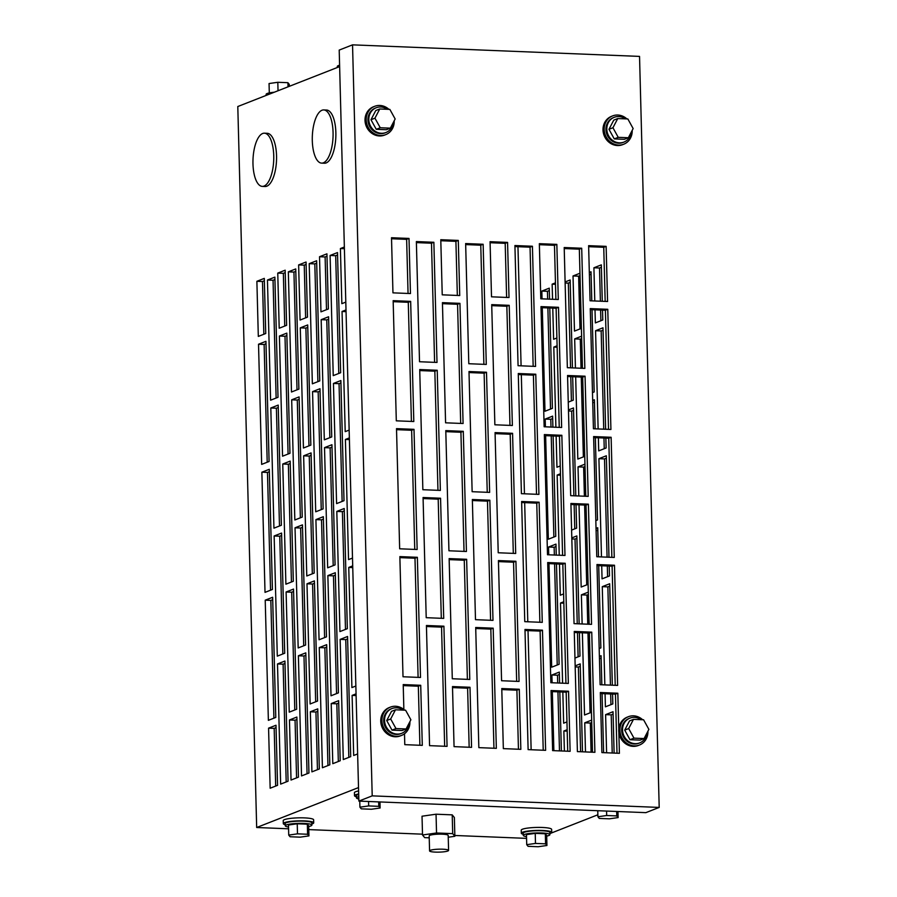 <?xml version="1.0" encoding="UTF-8"?>
<svg xmlns="http://www.w3.org/2000/svg" width="897" height="897" viewBox="0 0 897 897"><rect width="100%" height="100%" fill="white"/><g stroke="black" fill="none" stroke-linecap="round" stroke-linejoin="round"><path stroke-width="1.35" d="M642.644 719.742A15.215 13.814 68.6 0 0 628.371 716.703A15.215 13.814 68.6 0 0 619.928 730.304A15.215 13.814 68.6 0 0 639.483 745.026A15.215 13.814 68.6 0 0 647.926 731.425A15.215 13.814 68.6 0 0 647.914 731.212M646.232 724.585A15.215 13.814 68.6 0 0 645.436 723.128M628.371 716.703L627.182 717.174A15.215 13.814 68.6 0 0 618.739 730.763A15.215 13.814 68.6 0 0 638.294 745.497L639.483 745.026M641.063 719.674A13.309 12.087 68.6 0 0 629.941 718.127A13.309 12.087 68.6 0 0 622.552 730.023A13.309 12.087 68.6 0 0 639.662 742.918A13.309 12.087 68.6 0 0 646.961 733.04M629.941 718.127L629.066 718.475A13.309 12.087 68.6 0 0 621.677 730.371A13.309 12.087 68.6 0 0 638.787 743.254L639.662 742.918M633.484 719.372L629.503 720.93L624.704 730.113L629.997 739.711L640.099 740.115L644.08 738.556L648.879 729.373L643.586 719.775L633.484 719.372L628.674 728.555L624.704 730.113M628.674 728.555L633.977 738.153L629.997 739.711M633.977 738.153L644.08 738.556M626.913 118.931A15.215 13.814 68.6 0 0 612.64 115.892A15.215 13.814 68.6 0 0 604.197 129.493A15.215 13.814 68.6 0 0 623.74 144.215A15.215 13.814 68.6 0 0 632.194 130.614A15.215 13.814 68.6 0 0 632.183 130.401M630.501 123.775A15.215 13.814 68.6 0 0 629.705 122.317M612.64 115.892L611.451 116.363A15.215 13.814 68.6 0 0 603.008 129.953A15.215 13.814 68.6 0 0 622.563 144.675L623.74 144.215M625.332 118.864A13.309 12.087 68.6 0 0 614.21 117.316A13.309 12.087 68.6 0 0 606.821 129.213A13.309 12.087 68.6 0 0 623.931 142.096A13.309 12.087 68.6 0 0 631.23 132.229M614.21 117.316L613.335 117.664A13.309 12.087 68.6 0 0 605.946 129.56A13.309 12.087 68.6 0 0 623.056 142.444L623.931 142.096M617.753 118.561L613.772 120.12L608.973 129.303L614.266 138.889L624.368 139.304L628.349 137.746L633.147 128.563L627.855 118.965L617.753 118.561L612.943 127.744L608.973 129.303M612.943 127.744L618.235 137.331L614.266 138.889M618.235 137.331L628.349 137.746M408.965 723.464A13.309 12.087 -111.4 0 1 401.665 733.331A13.309 12.087 -111.4 0 1 384.555 720.448A13.309 12.087 -111.4 0 1 391.955 708.552A13.309 12.087 -111.4 0 1 403.067 710.099M401.665 733.331L400.791 733.679A13.309 12.087 -111.4 0 1 383.681 720.796A13.309 12.087 -111.4 0 1 391.07 708.899L391.955 708.552M402.103 730.528L392 730.124L386.708 720.538L391.507 711.355L395.487 709.796L405.59 710.2L410.882 719.786L406.083 728.969L402.103 730.528M406.083 728.969L395.981 728.566L392 730.124M395.981 728.566L390.677 718.979L386.708 720.538M390.677 718.979L395.487 709.796M409.929 721.625A15.215 13.814 -111.4 0 1 409.929 721.85A15.215 13.814 -111.4 0 1 401.486 735.45A15.215 13.814 -111.4 0 1 381.931 720.717A15.215 13.814 -111.4 0 1 390.374 707.128A15.215 13.814 -111.4 0 1 404.648 710.155M401.486 735.45L400.297 735.91A15.215 13.814 -111.4 0 1 380.743 721.188A15.215 13.814 -111.4 0 1 389.197 707.587L390.374 707.128M407.44 713.541A15.215 13.814 -111.4 0 1 408.247 714.999M393.234 122.654A13.309 12.087 -111.4 0 1 385.934 132.521A13.309 12.087 -111.4 0 1 368.824 119.637A13.309 12.087 -111.4 0 1 376.213 107.741A13.309 12.087 -111.4 0 1 387.336 109.288M385.934 132.521L385.06 132.868A13.309 12.087 -111.4 0 1 367.949 119.985A13.309 12.087 -111.4 0 1 375.338 108.077L376.213 107.741M386.372 129.717L376.269 129.314L370.977 119.727L375.776 110.533L379.756 108.974L389.859 109.389L395.151 118.976L390.352 128.159L386.372 129.717M390.352 128.159L380.25 127.755L376.269 129.314M380.25 127.755L374.946 118.169L370.977 119.727M374.946 118.169L379.756 108.974M394.187 120.815A15.215 13.814 -111.4 0 1 394.198 121.039A15.215 13.814 -111.4 0 1 385.755 134.628A15.215 13.814 -111.4 0 1 366.2 119.906A15.215 13.814 -111.4 0 1 374.643 106.317A15.215 13.814 -111.4 0 1 388.917 109.344M385.755 134.628L384.566 135.099A15.215 13.814 -111.4 0 1 365.012 120.377A15.215 13.814 -111.4 0 1 373.455 106.777L374.643 106.317M391.709 112.73A15.215 13.814 -111.4 0 1 392.516 114.188M597.918 816.763L599.263 818.423L609.366 818.826L618.123 817.582L616.777 815.922L606.675 815.508L597.918 816.763L597.761 810.72M606.675 815.508L606.563 811.067M618.123 817.582L617.966 811.527M616.777 815.922L616.665 811.482M550.175 833.481L549.839 833.616A15.215 2.366 178.5 0 0 550.511 833.358A15.215 2.366 178.5 0 0 551.711 832.394A15.215 2.366 178.5 0 0 539.501 830.398A15.215 2.366 178.5 0 0 522.514 832.237A15.215 2.366 178.5 0 0 521.303 833.19A15.215 2.366 178.5 0 0 523.231 834.288M551.711 832.394L551.633 829.389A15.215 2.366 178.5 0 0 539.422 827.404A15.215 2.366 178.5 0 0 522.435 829.232A15.215 2.366 178.5 0 0 521.224 830.185L521.303 833.19M546.688 836.105A13.309 2.063 178.5 0 0 548.818 835.511A13.309 2.063 178.5 0 0 549.872 834.67A13.309 2.063 178.5 0 0 539.187 832.921A13.309 2.063 178.5 0 0 524.319 834.524A13.309 2.063 178.5 0 0 523.265 835.365A13.309 2.063 178.5 0 0 526.517 836.632M549.872 834.67L549.816 832.45A13.309 2.063 178.5 0 0 539.131 830.7A13.309 2.063 178.5 0 0 524.263 832.304A13.309 2.063 178.5 0 0 523.209 833.145L523.265 835.365M535.229 833.358L526.461 834.614L526.73 844.671L528.075 846.331L538.178 846.734L546.935 845.49L546.677 835.421L545.331 833.773L535.229 833.358L535.487 843.427L526.73 844.671M546.935 845.49L545.589 843.83L545.331 833.773M545.589 843.83L535.487 843.427M288.52 827.045A13.309 2.063 -1.5 0 1 285.268 825.789A13.309 2.063 -1.5 0 1 286.322 824.948A13.309 2.063 -1.5 0 1 301.19 823.345A13.309 2.063 -1.5 0 1 311.876 825.083A13.309 2.063 -1.5 0 1 310.822 825.935A13.309 2.063 -1.5 0 1 308.691 826.518M285.268 825.789L285.212 823.558A13.309 2.063 -1.5 0 1 286.266 822.717A13.309 2.063 -1.5 0 1 301.134 821.125A13.309 2.063 -1.5 0 1 311.82 822.863L311.876 825.083M307.335 824.186L308.68 825.845L308.938 835.903L300.181 837.159L290.079 836.755L288.733 835.096L288.475 825.027L297.232 823.782L307.335 824.186L307.593 834.255L308.938 835.903M288.733 835.096L297.49 833.84L297.232 823.782M297.49 833.84L307.593 834.255M285.246 824.702A15.215 2.366 -1.5 0 1 283.306 823.614A15.215 2.366 -1.5 0 1 284.517 822.65A15.215 2.366 -1.5 0 1 301.515 820.822A15.215 2.366 -1.5 0 1 313.715 822.818A15.215 2.366 -1.5 0 1 312.515 823.782A15.215 2.366 -1.5 0 1 311.853 824.007M283.306 823.614L283.228 820.609A15.215 2.366 -1.5 0 1 284.439 819.645A15.215 2.366 -1.5 0 1 301.437 817.817A15.215 2.366 -1.5 0 1 313.636 819.813L313.715 822.818M358.811 798.98A13.309 2.063 -1.5 0 1 356.457 797.87A13.309 2.063 -1.5 0 1 357.511 797.029A13.309 2.063 -1.5 0 1 358.744 796.648M356.457 797.87L356.401 795.65A13.309 2.063 -1.5 0 1 357.455 794.809A13.309 2.063 -1.5 0 1 358.688 794.428M378.781 806.336L380.126 807.995L371.369 809.251L361.267 808.836L359.921 807.177L368.678 805.932L378.781 806.336L378.669 801.896M380.126 807.995L379.969 801.952M359.921 807.177L359.764 801.133M368.678 805.932L368.566 801.492M356.423 796.794A15.215 2.366 -1.5 0 1 354.494 795.695A15.215 2.366 -1.5 0 1 355.705 794.742A15.215 2.366 -1.5 0 1 358.677 793.957M354.494 795.695L354.416 792.701A15.215 2.366 -1.5 0 1 355.627 791.737A15.215 2.366 -1.5 0 1 358.598 790.952M337.328 67.499L337.306 66.445A13.309 2.063 -1.5 0 1 338.36 65.604A13.309 2.063 -1.5 0 1 339.593 65.223M266.14 95.418L266.117 94.353A13.309 2.063 -1.5 0 1 267.171 93.512A13.309 2.063 -1.5 0 1 274.247 92.234M269.302 92.929L269.055 83.533L277.812 82.289L287.915 82.692L289.26 84.352L289.316 86.336M287.915 82.692L288.027 86.841M277.812 82.289L278.036 90.754M336.375 67.88A15.215 2.366 -1.5 0 1 336.667 67.757A15.215 2.366 -1.5 0 1 337.003 67.634M265.187 95.788A15.215 2.366 -1.5 0 1 265.478 95.665A15.215 2.366 -1.5 0 1 265.815 95.542M323.368 162.817A26.618 10.36 92.3 0 1 321.608 163.119A26.618 10.36 92.3 0 1 312.279 138.362A26.618 10.36 92.3 0 1 322.001 110.241A26.618 10.36 92.3 0 1 323.75 109.927A26.618 10.36 92.3 0 1 333.09 134.696A26.618 10.36 92.3 0 1 323.368 162.817M323.75 109.927L326.553 110.039A26.618 10.36 92.3 0 1 335.882 134.808A26.618 10.36 92.3 0 1 326.172 162.929A26.618 10.36 92.3 0 1 324.411 163.232L321.608 163.119M264.054 186.071A26.618 10.36 92.3 0 1 262.294 186.385A26.618 10.36 92.3 0 1 252.954 161.617A26.618 10.36 92.3 0 1 262.675 133.496A26.618 10.36 92.3 0 1 264.436 133.193A26.618 10.36 92.3 0 1 273.764 157.95A26.618 10.36 92.3 0 1 264.054 186.071M264.436 133.193L267.228 133.305A26.618 10.36 92.3 0 1 276.568 158.063A26.618 10.36 92.3 0 1 266.846 186.184A26.618 10.36 92.3 0 1 265.086 186.498L262.294 186.385M447.827 851.006A9.508 1.48 178.5 0 0 448.59 850.401A9.508 1.48 178.5 0 0 440.954 849.156A9.508 1.48 178.5 0 0 430.336 850.3A9.508 1.48 178.5 0 0 429.573 850.905A9.508 1.48 178.5 0 0 437.209 852.15A9.508 1.48 178.5 0 0 447.827 851.006M448.59 850.401L448.186 835.387A9.508 1.48 178.5 0 0 440.562 834.143A9.508 1.48 178.5 0 0 429.943 835.286A9.508 1.48 178.5 0 0 429.181 835.881L429.573 850.905M448.242 837.226L454.857 836.284L454.364 817.515L452.211 814.857L436.043 814.207L422.027 816.214L422.521 834.984L424.673 837.63L429.237 837.82M454.857 836.284L452.705 833.638L452.211 814.857M452.705 833.638L436.536 832.988L436.043 814.207M436.536 832.988L422.521 834.984M306.056 262.014L298.634 264.918L300.08 320.05L307.492 317.134L306.056 262.014M300.282 327.853L303.433 448.018L310.844 445.114L307.705 324.949L300.282 327.853L305.888 328.078L307.761 327.349M306.987 583.801L310.138 703.966L317.549 701.062L314.399 580.897L306.987 583.801L312.582 584.025L314.466 583.285M303.635 455.833L306.785 575.986L314.197 573.082L311.057 452.918L303.635 455.833L309.241 456.057L311.113 455.317M282.757 464.018L285.896 584.182L293.319 581.267L290.168 461.114L282.757 464.018L288.352 464.242L290.236 463.502M279.404 336.039L282.555 456.203L289.966 453.299L286.816 333.135L279.404 336.039L284.999 336.263L286.883 335.534M285.168 270.199L277.756 273.103L279.202 328.235L286.614 325.319L285.168 270.199M286.109 591.986L289.249 712.151L296.672 709.247L293.521 589.082L286.109 591.986L291.704 592.211L293.588 591.482M327.865 575.616L331.015 695.78L338.427 692.865L335.287 572.712L327.865 575.616L333.471 575.84L335.343 575.1M324.512 447.637L327.663 567.801L335.074 564.897L331.935 444.733L324.512 447.637L330.118 447.872L331.991 447.132M321.171 319.668L324.31 439.833L331.733 436.929L328.582 316.764L321.171 319.668L326.766 319.893L328.65 319.153M326.934 253.829L319.523 256.733L320.958 311.853L328.38 308.949L326.934 253.829M347.565 636.478L340.142 639.393L343.293 759.557L350.705 756.642L347.565 636.478M344.358 247L340.4 248.547L341.847 303.668L345.793 302.121M339.627 66.602L237.795 106.53L256.677 827.505L358.508 787.577M357.634 753.928L353.676 755.487L352.106 695.399L356.053 693.852M355.851 686.037L351.893 687.584L348.754 567.431L352.7 565.872M352.499 558.069L348.541 559.616L345.401 439.452L349.359 437.904M349.146 430.089L345.199 431.648L342.049 311.483L346.007 309.936M264.29 278.384L256.878 281.299L258.314 336.42L265.736 333.516L264.29 278.384M258.527 344.235L261.666 464.388L269.089 461.484L265.938 341.32L258.527 344.235L264.122 344.459L266.005 343.719M261.868 472.203L265.019 592.368L272.43 589.464L269.291 469.299L261.868 472.203L267.474 472.427L269.347 471.687M265.22 600.171L268.371 720.336L275.783 717.432L272.643 597.267L265.22 600.171L270.827 600.407L272.699 599.667M281.366 525.261L278.216 405.096L270.804 408L273.944 528.165L281.366 525.261M284.708 653.229L281.568 533.076L274.146 535.98L277.296 656.144L284.708 653.229M288.06 781.209L284.921 661.044L277.498 663.948L280.649 784.113L288.06 781.209M275.996 725.247L268.573 728.151L270.154 788.228L277.565 785.324L275.996 725.247M340.658 372.726L337.507 252.562L330.096 255.466L333.236 375.63L340.658 372.726M344.011 500.694L340.86 380.541L333.449 383.445L336.588 503.609L344.011 500.694M347.352 628.674L344.213 508.509L336.801 511.413L339.941 631.578L347.352 628.674M326.474 636.859L323.335 516.694L315.912 519.598L319.063 639.763L326.474 636.859M323.122 508.891L319.982 388.726L312.56 391.63L315.71 511.795L323.122 508.891M319.769 380.911L316.63 260.747L309.207 263.662L312.358 383.815L319.769 380.911M338.64 700.68L331.217 703.584L332.798 763.672L340.21 760.757L338.64 700.68M305.597 645.044L302.446 524.88L295.035 527.795L298.174 647.948L305.597 645.044M308.949 773.023L305.799 652.859L298.387 655.763L301.527 775.927L308.949 773.023M296.873 717.051L289.462 719.966L291.032 780.042L298.443 777.138L296.873 717.051M278.014 397.293L274.863 277.128L267.452 280.032L270.591 400.197L278.014 397.293M317.751 708.865L310.34 711.769L311.909 771.857L319.332 768.953L317.751 708.865M329.827 764.827L326.676 644.674L319.265 647.578L322.415 767.742L329.827 764.827M298.892 389.096L295.741 268.932L288.329 271.847L291.48 392.011L298.892 389.096M302.244 517.076L299.093 396.911L291.682 399.815L294.833 519.98L302.244 517.076M297.019 389.836L293.936 272.071L295.808 271.331M305.619 317.874L304.24 265.142L306.112 264.413M308.972 445.843L305.888 328.078M317.448 769.682L315.935 712.005L317.818 711.265M315.666 701.79L312.582 584.025M312.324 573.822L309.241 456.057M291.435 582.007L288.352 464.242M288.083 454.039L284.999 336.263M284.741 326.06L283.351 273.338L285.235 272.598M296.571 777.867L295.057 720.19L296.941 719.45M303.713 645.784L300.63 528.019L302.513 527.279M317.897 381.651L314.813 263.886L316.686 263.146M324.602 637.599L321.518 519.834L323.391 519.094M348.832 757.382L345.749 639.617L347.621 638.877M342.127 501.434L339.044 383.669L340.927 382.929M275.682 786.064L274.179 728.375L276.052 727.635M282.835 653.969L279.752 536.204L281.624 535.464M279.483 526.001L276.399 408.236L278.283 407.496M286.188 781.937L283.104 664.172L284.977 663.444M273.91 718.172L270.827 600.407M270.558 590.192L267.474 472.427M267.205 462.224L264.122 344.459M263.853 334.245L262.473 281.523L264.357 280.783M338.774 373.466L335.691 255.701L337.575 254.961M345.48 629.402L342.396 511.638L344.269 510.909M321.249 509.619L318.166 391.854L320.038 391.114M326.497 309.689L325.118 256.957L327.001 256.217M329.849 437.658L326.766 319.893M333.202 565.637L330.118 447.872M336.554 693.605L333.471 575.84M338.326 761.497L336.824 703.809L338.696 703.08M307.066 773.752L303.982 655.987L305.866 655.259M294.788 709.976L291.704 592.211M276.13 398.021L273.047 280.256L274.93 279.516M327.954 765.567L324.86 647.802L326.743 647.062M300.36 517.804L297.277 400.04L299.161 399.311M409.01 238.434L410.456 293.554L392.953 292.848L391.507 237.727L409.01 238.434L406.633 239.364L408.057 293.454M458.289 240.418L459.735 295.539L442.232 294.833L440.786 239.712L458.289 240.418L455.911 241.349L457.335 295.438M507.567 242.403L509.014 297.524L491.511 296.817L490.065 241.697L507.567 242.403L505.19 243.334L506.614 297.423M556.846 244.376L558.293 299.508L540.79 298.802L539.344 243.681L556.846 244.376L554.469 245.307L555.893 299.407M590.069 300.787L588.623 245.666L606.125 246.361L607.572 301.493L590.069 300.787M404.502 733.757L404.782 744.656L422.285 745.362L420.715 685.286L403.213 684.579L403.863 709.482M429.562 745.654L447.065 746.36L443.914 626.196L426.423 625.501L429.562 745.654M454.061 746.64L471.564 747.347L469.994 687.27L452.492 686.564L454.061 746.64M478.841 747.638L496.344 748.345L493.193 628.18L475.702 627.485L478.841 747.638M503.34 748.625L520.843 749.331L519.273 689.255L501.771 688.548L503.34 748.625M528.12 749.623L545.623 750.329L542.472 630.165L524.98 629.459L528.12 749.623M552.619 750.61L570.122 751.316L568.552 691.239L551.05 690.533L552.619 750.61M577.399 751.608L594.902 752.314L591.751 632.15L574.259 631.443L577.399 751.608M618.773 729.272L617.831 693.224L600.328 692.518L601.898 752.594L619.401 753.301L618.852 732.266M524.767 621.655L542.27 622.361L539.119 502.197L521.628 501.49L524.767 621.655M521.415 493.675L538.918 494.382L535.778 374.217L518.275 373.522L521.415 493.675M518.074 365.707L535.565 366.413L532.426 246.249L514.923 245.543L518.074 365.707M544.143 426.77L561.645 427.477L558.495 307.312L540.992 306.617L544.143 426.77M547.495 554.75L564.987 555.456L561.847 435.292L544.344 434.585L547.495 554.75M468.795 363.722L486.286 364.429L483.147 244.264L465.644 243.558L468.795 363.722M472.136 491.702L489.639 492.397L486.499 372.244L468.996 371.537L472.136 491.702M494.864 424.786L512.366 425.492L509.216 305.328L491.713 304.632L494.864 424.786M498.216 552.765L515.708 553.471L512.568 433.307L495.066 432.601L498.216 552.765M501.569 680.733L519.06 681.44L515.921 561.275L498.418 560.58L501.569 680.733M396.306 420.828L413.809 421.523L410.658 301.37L393.155 300.663L396.306 420.828M399.658 548.796L417.15 549.502L414.01 429.338L396.508 428.631L399.658 548.796M403.011 676.764L420.502 677.47L417.363 557.306L399.86 556.611L403.011 676.764M426.21 617.685L443.712 618.392L440.562 498.227L423.07 497.521L426.21 617.685M422.857 489.717L440.36 490.412L437.22 370.259L419.718 369.553L422.857 489.717M419.516 361.738L437.007 362.444L433.868 242.28L416.365 241.573L419.516 361.738M475.488 619.67L492.991 620.376L489.84 500.212L472.349 499.506L475.488 619.67M452.29 678.749L469.781 679.455L466.642 559.291L449.139 558.596L452.29 678.749M448.937 550.78L466.429 551.487L463.289 431.322L445.787 430.616L448.937 550.78M445.585 422.812L463.087 423.507L459.937 303.354L442.434 302.648L445.585 422.812M550.848 682.718L568.339 683.424L565.2 563.26L547.697 562.554L550.848 682.718M574.046 623.639L591.549 624.346L588.398 504.181L570.907 503.475L574.046 623.639M567.353 367.692L584.844 368.398L581.704 248.234L564.202 247.527L567.353 367.692M570.694 495.66L588.197 496.366L585.057 376.202L567.554 375.507L570.694 495.66M593.422 428.755L610.924 429.461L607.774 309.297L590.271 308.602L593.422 428.755M596.774 556.734L614.266 557.441L611.126 437.276L593.623 436.57L596.774 556.734M600.127 684.703L617.618 685.409L614.479 565.245L596.976 564.538L600.127 684.703M372.21 795.863L659.205 807.423L639.539 56.399L352.543 44.85L372.21 795.863L358.867 801.099L339.201 50.086L352.543 44.85M391.541 238.748L406.633 239.364M440.819 240.732L455.911 241.349M490.098 242.717L505.19 243.334M539.377 244.702L554.469 245.307M588.656 246.686L603.748 247.292L605.172 301.392M403.235 685.611L418.338 686.216L419.886 745.272M426.445 626.521L441.548 627.126L444.665 746.27M452.514 687.595L467.617 688.201L469.165 747.257M475.724 628.505L490.827 629.111L493.944 748.255M501.793 689.58L516.896 690.185L518.444 749.242M525.003 630.49L540.106 631.096L543.223 750.24M551.072 691.553L566.175 692.17L567.723 751.226M574.282 632.475L589.385 633.08L592.502 752.213M600.351 693.538L615.454 694.155L617.001 753.2M521.65 502.522L536.754 503.127L539.871 622.26M518.298 374.542L533.401 375.148L536.518 494.292M514.945 246.574L530.049 247.18L533.166 366.312M541.026 307.637L556.118 308.243L559.246 427.387M544.378 435.617L559.47 436.222L562.587 555.355M465.666 244.589L480.77 245.195L483.887 364.328M469.019 372.558L484.122 373.174L487.239 492.307M491.747 305.653L506.839 306.258L509.967 425.402M495.099 433.632L510.191 434.238L513.308 553.371M498.44 561.6L513.544 562.206L516.661 681.35M423.092 498.553L438.196 499.158L441.313 618.291M419.74 370.573L434.843 371.19L437.96 490.323M416.387 242.605L431.491 243.21L434.608 362.343M472.371 500.537L487.475 501.143L490.592 620.276M547.719 563.585L562.823 564.191L565.94 683.323M570.929 504.506L586.033 505.112L589.15 624.245M564.224 248.559L579.327 249.164L582.445 368.297M567.577 376.527L582.68 377.132L585.797 496.276M590.304 309.622L605.397 310.227L608.525 429.371M593.657 437.601L608.749 438.207L611.866 557.34M596.998 565.57L612.102 566.175L615.219 685.308M442.468 303.668L457.56 304.285L460.688 423.418M445.82 431.648L460.912 432.253L464.029 551.386M449.162 559.616L464.265 560.221L467.382 679.365M399.883 557.631L414.986 558.237L418.103 677.381M396.541 429.663L411.633 430.268L414.75 549.401M393.189 301.684L408.281 302.3L411.409 421.433M573.553 410.355L571.681 411.095L573.889 495.794M574.764 528.86L574.125 504.63M570.2 282.376L568.328 283.116L570.537 367.815M571.411 400.881L570.772 376.662M601.136 658.118L599.443 658.779M591.717 722.5L590.327 723.049L591.089 752.157M549.323 290.572L547.439 291.301L547.641 299.082M550.523 409.066L547.876 307.918M580.258 666.303L578.374 667.032L580.594 751.742M576.906 538.323L575.022 539.063L577.242 623.763M578.105 656.828L577.477 632.598M613.088 714.124L611.216 714.864L612.214 753.009M591.089 274.19L589.385 274.852M594.431 402.17L592.738 402.831M597.783 530.138L596.09 530.8M559.369 674.488L557.497 675.228L557.699 682.998M559.481 750.89L557.934 691.834M556.028 546.508L554.144 547.248L554.346 555.019M557.228 665.013L554.581 563.865M552.675 418.54L550.792 419.28L550.993 427.05M553.875 537.045L551.229 435.886M597.862 814.779L550.803 833.235M601.394 267.272L599.51 268.001L600.385 301.201M600.609 310.037L600.889 320.734M603.042 330.208L601.158 330.937L603.737 429.17M603.961 438.016L604.242 448.702M606.394 458.176L604.511 458.916L607.078 557.149M607.314 565.985L607.594 576.681M609.736 586.145L607.863 586.885L610.431 685.117M610.666 693.953L610.947 704.65M585.023 466.552L583.633 467.102L584.396 496.22M584.62 505.056L586.716 584.866M588.376 594.532L586.986 595.07L587.748 624.189M587.972 633.024L590.069 712.835M581.671 338.584L580.281 339.133L581.043 368.241M581.267 377.076L583.364 456.898M580.023 275.648L578.632 276.198L580.011 328.919M659.205 807.423L645.862 812.648L358.867 801.099M526.561 838.37L454.835 835.477M422.498 834.176L308.77 829.602M288.565 828.794L256.677 827.505M545.634 435.662L548.336 539.209L555.759 536.305L553.124 435.964M550.792 419.28L545.197 419.056L552.608 416.141L552.9 427.129M545.197 419.056L545.398 426.826M548.975 563.641L551.689 667.189L559.111 664.285L556.476 563.933M554.144 547.248L548.549 547.024L555.961 544.12L556.252 555.097M548.549 547.024L548.751 554.795M557.497 675.228L551.902 674.993L559.313 672.088L559.605 683.077M559.829 691.912L561.376 750.968M551.902 674.993L552.104 682.774M552.328 691.609L553.875 750.666M599.174 648.565L600.867 647.903L598.714 565.637M596.034 528.411L597.727 527.739L598.49 556.802M595.821 520.596L597.514 519.935L595.361 437.669M592.682 400.432L594.375 399.77L595.137 428.833M592.469 392.628L594.173 391.955L592.009 309.689M589.329 272.464L591.022 271.802L591.785 300.854M594.778 300.977L593.915 267.777L599.51 268.001M593.915 267.777L601.326 264.873L602.279 301.28M602.515 310.115L602.773 319.994L595.361 322.909L595.014 309.813M598.131 428.945L595.563 330.713L601.158 330.937M605.867 438.084L606.125 447.973L598.703 450.877L598.366 437.781M605.632 429.248L602.975 327.809L595.563 330.713M601.483 556.925L598.916 458.692L604.511 458.916M609.22 566.063L609.478 575.941L602.055 578.845L601.719 565.76M608.985 557.228L606.327 455.777L598.916 458.692M604.836 684.893L602.268 586.66L607.863 586.885M612.561 694.031L612.819 703.921L605.408 706.825L605.071 693.729M612.337 685.196L609.68 583.756L602.268 586.66M614.109 753.088L613.032 711.725L605.61 714.629L611.216 714.864M606.607 752.785L605.61 714.629M574.955 658.073L579.989 656.088L579.372 632.677M571.804 537.908L576.838 535.935L579.148 623.841M571.826 538.929L575.022 539.063M575.156 665.877L580.191 663.903L582.501 751.821M575.179 666.908L578.374 667.032M564.381 751.081L563.854 731.01L567.196 731.145M563.854 731.01L567.162 729.71M562.598 683.189L560.502 603.031L563.843 603.165M566.949 721.906L563.641 723.195L562.834 692.036M560.502 603.031L563.809 601.741M542.281 307.693L544.995 411.241L552.406 408.337L549.783 307.996M547.439 291.301L541.844 291.077L549.256 288.172L549.547 299.15M541.844 291.077L542.046 298.858M552.541 299.273L552.148 284.158L555.49 284.293M552.148 284.158L555.456 282.858M556.902 337.978L553.595 339.279L552.776 308.108M555.893 427.252L553.797 347.094L557.138 347.229M560.255 465.958L556.947 467.247L556.129 436.088M553.797 347.094L557.104 345.793M559.246 555.221L557.149 475.062L560.49 475.197M563.608 593.926L560.3 595.227L559.481 564.056M557.149 475.062L560.457 473.762M578.789 495.985L578.027 466.877L583.633 467.102M588.107 584.317L581.178 587.042L579.025 504.832M578.027 466.877L584.956 464.164M582.142 623.964L581.379 594.846L586.986 595.07M591.459 712.296L584.53 715.01L582.377 632.8M581.379 594.846L588.309 592.132M585.494 751.933L584.732 722.825L590.327 723.049M584.732 722.825L591.661 720.1M599.375 656.38L601.08 655.718L601.831 684.77M602.066 693.616L603.614 752.661M575.437 368.017L574.674 338.898L580.281 339.133M584.754 456.349L577.825 459.062L575.672 376.852M574.674 338.898L581.604 336.184M581.402 328.38L574.472 331.094L573.026 275.962L578.632 276.198M573.026 275.962L579.955 273.249M568.25 402.125L573.284 400.152L572.678 376.729M565.099 281.961L570.144 279.987L572.443 367.893M565.132 282.992L568.328 283.116M571.602 530.093L576.636 528.12L576.02 504.708M568.451 409.929L573.486 407.956L575.796 495.873M568.485 410.961L571.681 411.095M517.961 246.697L521.09 365.83M521.314 374.666L524.442 493.798M524.667 502.634L527.784 621.778M528.019 630.613L531.136 749.746M615.454 694.155L617.831 693.224M612.102 566.175L614.479 565.245M608.749 438.207L611.126 437.276M605.397 310.227L607.774 309.297M582.68 377.132L585.057 376.202M579.327 249.164L581.704 248.234M603.748 247.292L606.125 246.361M586.033 505.112L588.398 504.181M589.385 633.08L591.751 632.15M566.175 692.17L568.552 691.239M562.823 564.191L565.2 563.26M457.56 304.285L459.937 303.354M460.912 432.253L463.289 431.322M464.265 560.221L466.642 559.291M467.617 688.201L469.994 687.27M490.827 629.111L493.193 628.18M487.475 501.143L489.84 500.212M431.491 243.21L433.868 242.28M434.843 371.19L437.22 370.259M438.196 499.158L440.562 498.227M441.548 627.126L443.914 626.196M418.338 686.216L420.715 685.286M414.986 558.237L417.363 557.306M411.633 430.268L414.01 429.338M408.281 302.3L410.658 301.37M516.896 690.185L519.273 689.255M513.544 562.206L515.921 561.275M510.191 434.238L512.568 433.307M506.839 306.258L509.216 305.328M484.122 373.174L486.499 372.244M480.77 245.195L483.147 244.264M559.47 436.222L561.847 435.292M556.118 308.243L558.495 307.312M530.049 247.18L532.426 246.249M533.401 375.148L535.778 374.217M536.754 503.127L539.119 502.197M540.106 631.096L542.472 630.165M356.098 695.556L352.106 695.399M276.399 408.236L270.804 408M279.752 536.204L274.146 535.98M283.104 664.172L277.498 663.948M274.179 728.375L268.573 728.151M262.473 281.523L256.878 281.299M352.745 567.588L348.754 567.431M349.404 439.62L345.401 439.452M346.051 311.64L342.049 311.483M344.403 248.704L340.4 248.547M335.691 255.701L330.096 255.466M339.044 383.669L333.449 383.445M342.396 511.638L336.801 511.413M345.749 639.617L340.142 639.393M321.518 519.834L315.912 519.598M318.166 391.854L312.56 391.63M314.813 263.886L309.207 263.662M325.118 256.957L319.523 256.733M336.824 703.809L331.217 703.584M300.63 528.019L295.035 527.795M303.982 655.987L298.387 655.763M295.057 720.19L289.462 719.966M273.047 280.256L267.452 280.032M283.351 273.338L277.756 273.103M315.935 712.005L310.34 711.769M324.86 647.802L319.265 647.578M304.24 265.142L298.634 264.918M293.936 272.071L288.329 271.847M297.277 400.04L291.682 399.815"/></g></svg>
